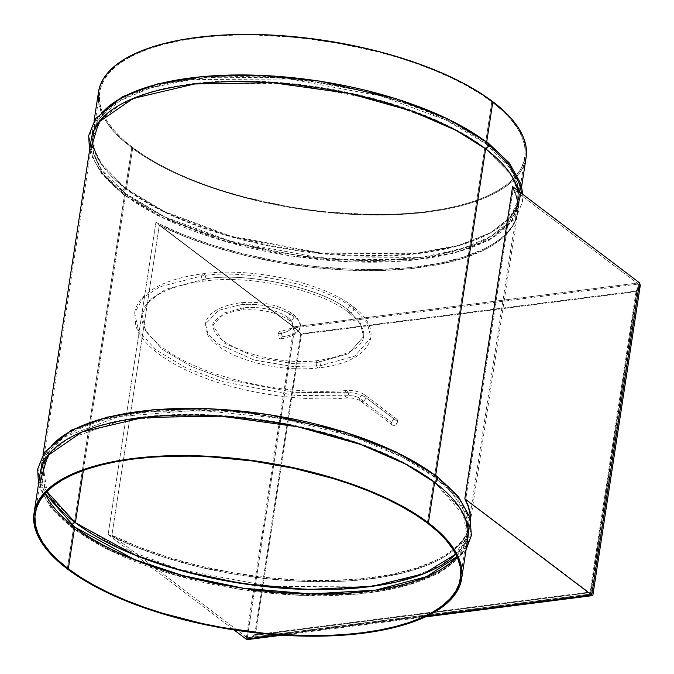<?xml version="1.0" encoding="UTF-8"?>
<svg xmlns="http://www.w3.org/2000/svg" width="674" height="674" viewBox="0 0 674 674"><rect width="100%" height="100%" fill="white"/><g stroke="black" fill="none" stroke-linecap="round" stroke-linejoin="round"><path stroke-width="0.51" stroke-dasharray="3.37 2.53" d="M359.689 398.393A3.707 2.755 -52.8 0 0 360.506 400.929A3.707 2.755 -52.8 0 0 363.707 400.845A3.707 2.755 -52.8 0 0 365.881 397.609A16.066 6.327 -171.3 0 0 344.995 392.715A3.707 1.778 85.2 0 0 347.068 397.93A3.707 1.778 85.2 0 0 348.441 395.764A8.652 3.404 8.7 0 1 359.689 398.393A3.707 2.755 127.2 0 1 361.837 395.175A3.707 2.755 127.2 0 1 365.022 395.048A3.707 2.755 127.2 0 1 365.881 397.609L397.727 421.747L397.197 419.489L396.312 418.891L393.945 419.194L391.543 422.539L359.689 398.393A8.652 3.404 -171.3 0 0 348.441 395.764L295.086 395.419L222.445 381.602L185.822 367.76L156.225 350.135L138.6 331.001L134.682 313.065L143.073 297.807L159.772 286.838L201.711 275.919A3.707 2.005 -97.3 0 1 203.177 273.745A3.707 2.005 -97.3 0 1 205.663 278.91L165.838 289.281L149.973 299.694L142.012 314.185L145.736 331.22L162.468 349.393L190.573 366.125L225.352 379.268L294.327 392.386L344.995 392.715A3.707 1.778 -94.8 0 1 346.369 390.549A3.707 1.778 -94.8 0 1 348.441 395.764A3.707 1.778 -94.8 0 1 347.068 397.93A3.707 1.778 -94.8 0 1 344.995 392.715L294.327 392.386L225.352 379.268L190.573 366.125L162.468 349.393L145.736 331.22L142.012 314.185L149.973 299.694L165.838 289.281L205.663 278.91A3.707 2.005 82.7 0 0 203.177 273.745A3.707 2.005 82.7 0 0 201.711 275.919C245.007 268.05 328.668 286.248 353.833 309.004L367.263 322.905L370.936 337.666L354.903 356.049L320.243 365.755A3.707 2.005 82.7 0 0 317.757 360.59A3.707 2.005 82.7 0 0 316.291 362.764L348.643 353.698L363.606 336.545L360.177 322.762L347.641 309.796A3.707 2.755 127.2 0 1 349.823 306.56A3.707 2.755 127.2 0 1 353.016 306.468A3.707 2.755 127.2 0 1 353.833 309.004A3.707 2.755 -52.8 0 0 353.016 306.468A3.707 2.755 -52.8 0 0 349.823 306.56A3.707 2.755 -52.8 0 0 347.641 309.796C324.152 288.556 246.069 271.571 205.663 278.91C246.069 271.571 324.152 288.556 347.641 309.796A3.707 2.755 -52.8 0 0 348.466 312.323A3.707 2.755 -52.8 0 0 351.659 312.239A3.707 2.755 -52.8 0 0 353.833 309.004C328.668 286.248 245.007 268.05 201.711 275.919A3.707 2.005 82.7 0 0 204.197 281.083A3.707 2.005 82.7 0 0 205.663 278.91A3.707 2.005 -97.3 0 1 204.197 281.083A3.707 2.005 -97.3 0 1 201.711 275.919L159.772 286.838L143.073 297.807L134.682 313.065L138.6 331.001L156.225 350.135L185.822 367.76L222.445 381.602L295.086 395.419L348.441 395.764A3.707 1.778 85.2 0 0 346.369 390.549A3.707 1.778 85.2 0 0 344.995 392.715A16.066 6.327 8.7 0 1 365.881 397.609A3.707 2.755 -52.8 0 0 365.055 395.074A3.707 2.755 -52.8 0 0 361.862 395.166A3.707 2.755 -52.8 0 0 359.689 398.393L391.543 422.539L392.091 424.814L394.138 425.53L395.941 424.738L397.298 423.07L397.77 421.098L397.197 419.489L395.166 418.79L392.824 420.045L391.543 422.539L392.091 424.814L394.138 425.53L395.36 425.117L397.727 421.747L365.881 397.609A3.707 2.755 127.2 0 1 363.724 400.828A3.707 2.755 127.2 0 1 360.539 400.954A3.707 2.755 127.2 0 1 359.689 398.393M316.291 362.764A3.707 2.005 -97.3 0 1 317.757 360.59A3.707 2.005 -97.3 0 1 320.243 365.755L293.156 366.513L254.359 360.143L217.651 343.715L207.769 333.478L205.545 323.908L218.536 310.402L239.902 304.867A3.707 2.005 -97.3 0 1 241.368 302.693A3.707 2.005 -97.3 0 1 243.853 307.858L224.594 312.854L212.874 325.028L223.793 342.889L256.887 357.7L291.876 363.446L316.291 362.764L291.876 363.446L256.887 357.7L223.793 342.889L212.874 325.028L224.594 312.854L243.853 307.858A3.707 2.005 82.7 0 0 241.368 302.693A3.707 2.005 82.7 0 0 239.902 304.867A39.555 15.578 8.7 0 1 293.99 316.628A39.555 15.578 8.7 0 1 300.056 326.941A39.555 15.578 8.7 0 1 282.052 336.806A3.707 2.005 82.7 0 0 279.567 331.642A3.707 2.005 82.7 0 0 278.101 333.815A32.133 12.654 -171.3 0 0 292.727 325.795A32.133 12.654 -171.3 0 0 287.806 317.42A3.707 2.755 127.2 0 1 289.98 314.185A3.707 2.755 127.2 0 1 293.173 314.092A3.707 2.755 127.2 0 1 293.99 316.628A3.707 2.755 -52.8 0 0 293.173 314.092A3.707 2.755 -52.8 0 0 289.98 314.185A3.707 2.755 -52.8 0 0 287.806 317.42A32.133 12.654 -171.3 0 0 243.853 307.858A32.133 12.654 8.7 0 1 287.806 317.42A3.707 2.755 -52.8 0 0 288.624 319.956A3.707 2.755 -52.8 0 0 291.817 319.864A3.707 2.755 -52.8 0 0 293.99 316.628A39.555 15.578 -171.3 0 0 239.902 304.867A3.707 2.005 82.7 0 0 242.387 310.032A3.707 2.005 82.7 0 0 243.853 307.858A3.707 2.005 -97.3 0 1 242.387 310.032A3.707 2.005 -97.3 0 1 239.902 304.867L218.536 310.402L205.545 323.908L207.769 333.478L217.651 343.715L254.359 360.143L293.156 366.513L320.243 365.755A3.707 2.005 -97.3 0 1 318.777 367.937A3.707 2.005 -97.3 0 1 316.291 362.764A3.707 2.005 82.7 0 0 318.777 367.937A3.707 2.005 82.7 0 0 320.243 365.755L354.903 356.049L370.936 337.666L367.263 322.905L353.833 309.004A3.707 2.755 127.2 0 1 351.659 312.239A3.707 2.755 127.2 0 1 348.466 312.323A3.707 2.755 127.2 0 1 347.641 309.796L360.177 322.762L363.606 336.545L348.643 353.698L316.291 362.764M488.069 142.854A3.707 2.755 -52.8 0 0 486.653 142.248L486.721 141.818L486.653 142.248A216.295 85.168 8.7 0 1 519.907 197.979A216.295 85.168 8.7 0 1 359.908 255.446A216.295 85.168 8.7 0 1 125.541 188.273L131.742 147.749A216.295 85.168 -171.3 0 0 366.108 214.922A216.295 85.168 -171.3 0 0 526.108 157.455M485.634 148.895L510.681 174.271L517.876 189.495L518.668 205.907L510.622 222.58L491.725 238.149L461.218 250.897L420.315 259.254L321.793 259.802L229.775 242.724L164.009 218.452L124.522 194.912A3.707 2.755 127.2 0 1 123.106 194.306A3.707 2.755 127.2 0 1 122.71 190.978A3.707 2.755 127.2 0 1 125.541 188.273L164.582 211.594L229.413 235.689L320.217 252.902L418.209 252.986L459.407 245.075L490.571 232.732L510.344 217.483L519.3 200.987L519.342 184.642L512.821 169.376L488.625 143.773M434.612 482.348L459.651 507.724L466.846 522.957L467.638 539.36L459.601 556.042L440.703 571.603L410.188 584.358L369.293 592.707L270.763 593.263L178.745 576.177L112.979 551.905L73.491 528.374A3.707 2.755 127.2 0 1 72.076 527.767A3.707 2.755 127.2 0 1 71.688 524.431A3.707 2.755 127.2 0 1 74.511 521.727L113.999 545.266L179.764 569.53L271.782 586.616L370.304 586.06L411.207 577.711L441.714 564.955L460.612 549.394L468.657 532.713L467.866 516.309L460.671 501.085L435.623 475.709A216.295 85.168 8.7 0 1 468.877 531.432A216.295 85.168 8.7 0 1 308.877 588.899A216.295 85.168 8.7 0 1 74.511 521.727L124.522 194.912A216.295 85.168 -171.3 0 0 358.888 262.085A216.295 85.168 -171.3 0 0 518.887 204.626A216.295 85.168 -171.3 0 0 518.23 190.885M40.238 472.643A216.295 85.168 -171.3 0 0 73.491 528.374L67.29 568.898L73.491 528.374A216.295 85.168 -171.3 0 0 307.866 595.546A216.295 85.168 -171.3 0 0 467.866 538.079M433.753 481.337A215.065 84.688 -171.3 0 0 200.726 414.552A215.065 84.688 -171.3 0 0 41.636 471.682A215.065 84.688 -171.3 0 0 45.141 493.545L42.9 466.391L50.954 452.507L66.743 439.499L122.348 420.079L201.416 414.569L284.116 423.398L353.176 441.234L402.361 461.859L433.753 481.337A2.469 1.837 -52.8 0 0 436.331 479.804A2.469 1.837 -52.8 0 0 436.078 477.116A2.469 1.837 -52.8 0 0 434.418 476.99L402.563 457.267L352.435 436.415L282.01 418.537L198.097 410.129L118.919 416.532L64.67 436.904L49.901 450.257L42.9 464.361L46.969 491.599A215.065 84.688 8.7 0 1 42.302 467.335A215.065 84.688 8.7 0 1 201.391 410.196A215.065 84.688 8.7 0 1 434.418 476.99L484.783 147.876A2.469 1.837 -52.8 0 0 487.353 146.351A2.469 1.837 -52.8 0 0 487.108 143.655A2.469 1.837 -52.8 0 0 485.449 143.528L446.18 120.132L380.793 95.994L289.306 79.01L191.34 79.566L150.673 87.864L120.334 100.544L101.547 116.021L93.551 132.601L94.335 148.92L101.496 164.06L126.392 189.284A2.469 1.837 -52.8 0 0 123.822 190.818A2.469 1.837 -52.8 0 0 124.067 193.505A2.469 1.837 -52.8 0 0 125.726 193.64L100.83 168.407L93.669 153.268L92.886 136.957L100.881 120.368L119.669 104.9L150.007 92.22L190.675 83.913L288.641 83.365L380.128 100.35L445.514 124.479L484.783 147.876A215.065 84.688 -171.3 0 0 251.747 81.091A215.065 84.688 -171.3 0 0 92.667 138.229A215.065 84.688 -171.3 0 0 125.726 193.64L83.382 470.368L125.726 193.64A215.065 84.688 -171.3 0 0 358.753 260.425A215.065 84.688 -171.3 0 0 517.843 203.287A215.065 84.688 -171.3 0 0 484.783 147.876L434.418 476.99A215.065 84.688 8.7 0 1 467.478 532.393A215.065 84.688 8.7 0 1 455.767 554.154L467.461 532.527L464.378 511.44L451.866 492.719L434.418 476.99A2.469 1.837 127.2 0 1 436.078 477.116A2.469 1.837 127.2 0 1 436.331 479.804A2.469 1.837 127.2 0 1 433.753 481.337L463.308 514.869L466.998 535.367L456.938 556.556A215.065 84.688 -171.3 0 0 466.812 536.748A215.065 84.688 -171.3 0 0 433.753 481.337L427.375 523.007L433.753 481.337M72.438 525.349A2.469 1.837 -52.8 0 0 73.036 526.967A2.469 1.837 -52.8 0 0 74.704 527.093A2.469 1.837 127.2 0 1 73.036 526.967A2.469 1.837 127.2 0 1 72.438 525.349M126.392 189.284A215.065 84.688 8.7 0 1 93.332 133.882A215.065 84.688 8.7 0 1 252.413 76.743A215.065 84.688 8.7 0 1 485.449 143.528L491.818 101.858A215.065 84.688 -171.3 0 0 258.791 35.073A215.065 84.688 -171.3 0 0 99.71 92.203A215.065 84.688 -171.3 0 0 132.77 147.614L126.392 189.284L132.77 147.614A215.065 84.688 -171.3 0 0 365.797 214.399A215.065 84.688 -171.3 0 0 524.886 157.269A215.065 84.688 -171.3 0 0 491.818 101.858L485.449 143.528A215.065 84.688 8.7 0 1 518.508 198.94A215.065 84.688 8.7 0 1 359.419 256.078A215.065 84.688 8.7 0 1 126.392 189.284L165.652 212.689L231.047 236.818L322.534 253.803L420.5 253.256L461.168 244.948L491.498 232.269L510.294 216.801L518.289 200.212L517.497 183.901L510.344 168.761L485.449 143.528A2.469 1.837 127.2 0 1 487.108 143.655A2.469 1.837 127.2 0 1 487.353 146.351A2.469 1.837 127.2 0 1 484.783 147.876L509.679 173.108L516.832 188.248L517.624 204.559L509.628 221.148L490.832 236.625L460.502 249.304L419.835 257.603L321.869 258.15L230.382 241.166L164.987 217.036L125.726 193.64A2.469 1.837 127.2 0 1 124.067 193.505A2.469 1.837 127.2 0 1 123.822 190.818A2.469 1.837 127.2 0 1 126.392 189.284M435.69 475.28L435.623 475.709L435.69 475.28M108.135 534.499A216.295 85.168 -171.3 0 0 334.388 581.561A216.295 85.168 -171.3 0 0 469.997 524.136A216.295 85.168 -171.3 0 0 470.385 518.812L469.483 526.79L467.225 533.328L463.619 539.588L458.674 545.544L452.439 551.155L444.95 556.387L436.246 561.198L426.389 565.562L403.473 572.841L376.791 578.031L347.026 581.013L331.22 581.645L298.262 581.173L264.233 578.402L230.002 573.406L196.437 566.312L164.405 557.305L134.716 546.606L108.135 534.499L234.047 629.937L108.135 534.499L155.913 222.285L108.135 534.499M512.594 186.614A216.295 85.168 8.7 0 1 517.775 211.922A216.295 85.168 8.7 0 1 382.166 269.347A216.295 85.168 8.7 0 1 155.913 222.285L293.847 326.839L155.913 222.285L182.494 234.4L212.175 245.092L244.215 254.098L277.781 261.192L312.011 266.188L346.04 268.96L378.99 269.432L410.028 267.595L438.344 263.492L463.223 257.241L484.025 248.984L492.728 244.173L500.218 238.95L506.452 233.339L511.389 227.382L514.995 221.114L517.253 214.576L518.146 207.819L517.657 200.869L515.812 193.792L512.594 186.614M397.197 419.489L396.312 418.891M246.069 639.053L293.847 326.839L639.483 282.785L293.847 326.839L294.572 327.421L293.847 326.839L246.069 639.053M427.341 615.952L278.295 634.942L427.341 615.952M636.761 291.556L301.438 334.287L255.379 635.27L590.702 592.539L636.761 291.556L301.438 334.287L294.572 327.421L301.438 334.287L255.379 635.27L250.164 638.977L255.379 635.27L590.702 592.539L636.761 291.556L637.334 290.932L636.761 291.556M637.874 290.283L638.809 288.969L637.874 290.283M591.106 593.01L590.702 592.539L591.106 593.01M592.101 594.249L591.477 593.457L592.101 594.249M638.809 288.969L640.3 285.228M248.917 639.382L250.164 638.977M91.268 139.189A216.295 85.168 -171.3 0 0 124.522 194.912L74.511 521.727A216.295 85.168 8.7 0 1 41.257 466.004A216.295 85.168 8.7 0 1 51.847 445.362M437.047 476.316A3.707 2.755 -52.8 0 0 435.623 475.709L396.135 452.17L330.37 427.906L238.36 410.82L139.83 411.376L98.935 419.725L68.419 432.481L49.522 448.041L41.476 464.723L42.268 481.126L49.463 496.35L74.511 521.727A3.707 2.755 -52.8 0 0 71.688 524.431A3.707 2.755 -52.8 0 0 72.076 527.767A3.707 2.755 -52.8 0 0 73.491 528.374L51.679 507.471L40.086 481.817M486.653 142.248L447.165 118.717L381.4 94.444L289.382 77.367L190.86 77.914L149.957 86.272L119.45 99.019L100.552 114.58L92.507 131.262L93.298 147.673L100.493 162.897L125.541 188.273A3.707 2.755 -52.8 0 0 122.71 190.978A3.707 2.755 -52.8 0 0 123.106 194.306A3.707 2.755 -52.8 0 0 124.522 194.912L102.701 174.01L91.116 148.364M98.488 92.018A216.295 85.168 -171.3 0 0 131.742 147.749L125.541 188.273A216.295 85.168 8.7 0 1 92.287 132.542A216.295 85.168 8.7 0 1 102.869 111.909M98.471 92.119L98.143 95.346M98.328 101.193L101.386 112.566L106.062 121.404L112.727 130.267L121.312 139.071L131.742 147.749L143.899 156.2L157.691 164.346L172.965 172.114L189.579 179.419L207.381 186.201L226.194 192.393L245.833 197.937L266.104 202.773L307.799 210.145L349.663 214.239L370.161 214.998L390.094 214.896L409.278 213.919L427.535 212.083L444.68 209.403L460.544 205.915L474.985 201.644L487.858 196.631L499.038 190.919L508.423 184.575L515.922 177.658L521.457 170.227L524.979 162.358L526.445 154.127M132.77 147.614L122.407 138.996L113.864 130.234L107.242 121.421L102.591 112.642L99.954 103.973L99.373 95.514L100.83 87.325L104.335 79.507L109.837 72.118L117.284 65.235L126.619 58.933L137.74 53.254L150.538 48.275L164.894 44.021L180.674 40.55L197.718 37.887L215.865 36.067L234.94 35.099L254.764 34.989L295.878 37.356L337.615 43.085L378.384 51.957L397.913 57.467L416.608 63.617L434.309 70.366L450.83 77.636L466.02 85.354L479.728 93.459L491.818 101.858L502.189 110.477L510.724 119.239L517.354 128.052L522.005 136.83L524.633 145.5L525.223 153.967L523.757 162.148L520.261 169.966L514.759 177.355L507.303 184.238L497.976 190.54L486.855 196.218L474.058 201.206L459.693 205.452L443.922 208.923L426.878 211.585L408.73 213.405L389.648 214.374L369.824 214.484L328.718 212.116L307.824 209.656L286.981 206.387L246.212 197.516L226.683 192.006L207.98 185.856L190.287 179.107L173.757 171.845L158.575 164.119L144.868 156.023L132.77 147.614M282.052 336.806A39.555 15.578 -171.3 0 0 300.056 326.941A39.555 15.578 -171.3 0 0 293.99 316.628A3.707 2.755 127.2 0 1 291.817 319.864A3.707 2.755 127.2 0 1 288.624 319.956A3.707 2.755 127.2 0 1 287.806 317.42A32.133 12.654 8.7 0 1 292.727 325.795A32.133 12.654 8.7 0 1 278.101 333.815A3.707 2.005 82.7 0 0 280.586 338.988A3.707 2.005 82.7 0 0 282.052 336.806L280.746 338.946L278.842 337.851L278.033 334.498L279.044 331.869L280.19 331.718L281.302 332.771L282.052 336.806M392.091 424.814L392.993 425.42M591.595 594.468L590.854 594.005L247.274 637.798L111.909 535.19L138.532 546.943L168.079 557.288L199.816 565.966L232.951 572.774L266.668 577.534L300.132 580.129L332.509 580.491L363 578.621L390.844 574.56L415.353 568.409L435.918 560.321L444.554 555.612L452.027 550.498L458.278 545.005L463.282 539.175L466.998 533.041L469.407 526.647L470.486 520.016L470.241 513.209L468.674 506.258L465.776 499.207A216.295 85.168 8.7 0 1 470.166 523.016A216.295 85.168 8.7 0 1 336.848 580.365A216.295 85.168 8.7 0 1 111.909 535.19L159.342 225.226A216.295 85.168 -171.3 0 0 384.281 270.4A216.295 85.168 -171.3 0 0 517.598 213.043A216.295 85.168 -171.3 0 0 513.209 189.242L465.776 499.207L591.73 594.451L590.045 592.042L636.104 291.058L300.781 333.79L254.721 634.773L590.045 592.042L636.104 291.058L300.781 333.79L254.721 634.773L250.551 637.739L247.274 637.798L294.707 327.825L300.781 333.79L294.707 327.825L638.278 284.04L638.927 285.186L638.733 286.922L636.104 291.058L638.935 285.995L638.278 284.04L590.854 594.005L247.274 637.798L250.551 637.739L254.721 634.773L590.045 592.042L591.705 594.257M638.733 286.922L638.935 285.995M248.647 638.177L249.548 638.059M590.854 594.005L465.776 499.207L513.209 189.242L638.278 284.04L590.854 594.005M638.278 284.04L513.209 189.242L516.099 196.294L517.674 203.245L517.918 210.052L516.84 216.674L514.431 223.077L510.715 229.211L505.711 235.041L499.459 240.525L491.986 245.648L483.351 250.357L462.785 258.445L438.277 264.596L410.432 268.656L379.942 270.527L347.565 270.156L314.101 267.561L280.384 262.809L247.248 256.002L215.512 247.316L185.965 236.978L159.342 225.226L294.707 327.825L638.278 284.04M294.707 327.825L159.342 225.226L111.909 535.19L247.274 637.798L294.707 327.825M392.403 425.109L360.539 400.954C357.228 398.797 352.721 397.786 347.034 397.93C300.191 402.134 239.666 392.774 196.479 374.643C175.939 366.117 160.109 356.453 148.979 345.661C142.357 339.182 137.943 332.518 135.744 325.652L134.682 313.065C135.39 306.282 140.243 295.625 158.491 286.029C170.286 280.14 185.198 276.045 203.219 273.737C251.419 266.971 322.501 282.33 352.982 306.443L359.672 312.155C368.215 320.31 371.972 328.811 370.936 337.666C366.757 354.002 349.359 364.086 318.735 367.937C291.834 370.725 265.194 367.145 238.815 357.195C215.941 347.616 207.98 337.809 206.236 331.347L205.545 323.908C205.89 318.044 212.917 306.417 241.41 302.685C261.588 301.067 278.825 304.859 293.139 314.067C299.054 319.527 301.362 323.773 300.073 326.823C300.183 332.358 293.67 336.419 280.544 338.988M396.885 419.194L365.022 395.048C359.874 391.653 353.673 390.153 346.411 390.541C302.87 393.633 259.237 388.072 215.495 373.851C200.869 368.889 188.038 363.261 176.976 356.976C166.352 350.901 158.036 344.633 152.046 338.171C144.118 329.375 140.773 321.38 142.012 314.185C140.706 309.947 146.317 303.3 158.837 294.252C169.899 287.983 185.005 283.602 204.155 281.092C250.307 274.436 320.243 289.744 348.5 312.357L356.613 319.636C362.182 325.989 364.508 331.625 363.606 336.545C362.258 347.683 346.984 355.695 317.799 360.582C277.578 366.075 213.043 347.91 212.874 325.028C212.167 323.554 214.517 320.765 219.926 316.654C225.183 313.536 232.656 311.329 242.345 310.04C260.804 308.751 276.239 312.062 288.657 319.982C292.137 323.318 293.493 325.222 292.743 325.702C294.167 327.185 289.786 329.165 279.6 331.633M521.676 186.395L519.907 197.979M89.499 150.774L90.105 153.006L101.774 174.111L123.308 194.483L157.303 215.368L218.831 239.658L290.359 255.918L351.289 261.959L408.554 260.712L453.627 253.298L489.088 240.315L515.829 218.208L522.409 202.023L522.839 194.373M38.469 484.227L39.084 486.468L50.744 507.564L72.278 527.944L106.273 548.83L167.809 573.111L239.337 589.379L300.259 595.412L357.523 594.165L402.605 586.759L438.066 573.768L464.807 551.661L466.088 549.664M35.259 513.352L41.636 471.682M436.095 477.125C379.26 432.245 248.268 401.704 153.428 410.988C98.042 416.128 61.907 430.315 45.032 453.568C38.528 463.501 36.893 474.176 40.111 485.6C44.341 499.746 55.31 513.529 73.028 526.958C129.619 571.619 259.633 602.118 354.398 593.196C410.281 588.208 446.795 574.054 463.939 550.734C470.696 540.54 472.322 529.562 468.809 517.817C464.428 503.899 453.518 490.335 436.095 477.125M488.76 144.927L487.125 143.672C430.282 98.783 299.29 68.251 204.458 77.535C149.064 82.675 112.937 96.862 96.062 120.107C89.558 130.04 87.915 140.723 91.142 152.139C95.363 166.284 106.34 180.076 124.05 193.497L170.724 220.432L231.409 242.017L299.82 256.069L368.804 261.116L431.183 256.634L480.52 243.028L511.878 221.392L521.55 193.396M93.332 133.882L99.71 92.203M518.887 204.626L517.775 211.922M468.877 531.432L469.997 524.136M42.302 467.335L92.667 138.229M467.478 532.393L517.843 203.287M282.01 635.194L425.26 616.937M43.035 454.419L41.257 466.004M518.508 198.94L524.886 157.269M460.443 578.418L466.812 536.748M94.057 120.958L92.287 132.542M470.166 523.016L517.598 213.043M591.738 594.426L638.91 286.172M591.679 594.485L249.068 638.143"/><path stroke-width="1.01" d="M521.676 186.395L526.108 157.455A216.295 85.168 -171.3 0 0 492.854 101.723L486.721 141.818L492.854 101.723A216.295 85.168 -171.3 0 0 258.487 34.559A216.295 85.168 -171.3 0 0 98.488 92.018L94.057 120.958M488.625 143.773L486.653 142.248A3.707 2.755 127.2 0 1 488.069 142.854A3.707 2.755 127.2 0 1 488.465 146.191A3.707 2.755 127.2 0 1 485.634 148.895L435.69 475.28L485.634 148.895A216.295 85.168 -171.3 0 0 251.267 81.722A216.295 85.168 -171.3 0 0 91.268 139.189L43.035 454.419M51.847 445.362A216.295 85.168 8.7 0 1 228.73 409.969A216.295 85.168 8.7 0 1 435.623 475.709A3.707 2.755 127.2 0 1 437.047 476.316A3.707 2.755 127.2 0 1 437.434 479.644A3.707 2.755 127.2 0 1 434.612 482.348L428.411 522.872A216.295 85.168 8.7 0 1 461.665 578.604A216.295 85.168 8.7 0 1 301.657 636.071A216.295 85.168 8.7 0 1 67.29 568.898L56.869 560.229L48.284 551.416L41.62 542.553L36.935 533.724L34.29 525.004L33.7 516.495L35.174 508.263L38.696 500.394L44.223 492.964L51.721 486.047L61.107 479.703L72.287 473.999L85.16 468.986L99.6 464.706L115.473 461.218L132.609 458.539L150.866 456.711L170.05 455.734L189.992 455.624L210.482 456.382L231.334 458.008L273.315 463.771L314.32 472.685L333.959 478.228L352.763 484.421L370.565 491.203L387.179 498.516L402.454 506.275L416.246 514.422L428.411 522.872L438.833 531.55L447.418 540.354L454.082 549.226L458.767 558.055L461.412 566.767L462.002 575.284L460.527 583.507L457.006 591.376L451.479 598.807L443.981 605.724L434.595 612.068L423.415 617.78L410.542 622.793L396.101 627.064L380.229 630.552L363.092 633.231L344.835 635.068L325.652 636.045L305.71 636.146L285.22 635.388L243.356 631.294L201.661 623.922L181.382 619.086L161.743 613.542L142.939 607.358L125.137 600.568L108.522 593.263L93.248 585.495L79.456 577.348L67.29 568.898A216.295 85.168 8.7 0 1 34.037 513.167A216.295 85.168 8.7 0 1 194.045 455.708A216.295 85.168 8.7 0 1 428.411 522.872L434.612 482.348A216.295 85.168 -171.3 0 0 200.245 415.184A216.295 85.168 -171.3 0 0 40.238 472.643L34.037 513.167M461.665 578.604L467.866 538.079A216.295 85.168 -171.3 0 0 434.612 482.348A3.707 2.755 -52.8 0 0 437.434 479.644A3.707 2.755 -52.8 0 0 437.047 476.316M68.327 568.763A215.065 84.688 8.7 0 1 35.259 513.352A215.065 84.688 8.7 0 1 194.348 456.222A215.065 84.688 8.7 0 1 427.375 523.007A215.065 84.688 8.7 0 1 460.443 578.418A215.065 84.688 8.7 0 1 301.354 635.548A215.065 84.688 8.7 0 1 68.327 568.763L74.704 527.093L68.327 568.763L80.417 577.171L94.124 585.268L109.314 592.994L125.836 600.256L143.537 607.004L162.24 613.163L201.93 623.475L222.53 627.536L264.275 633.265L305.381 635.633L325.205 635.531L344.279 634.554L362.427 632.734L379.479 630.072L395.25 626.601L409.607 622.355L422.413 617.367L433.525 611.689L442.86 605.387L450.308 598.504L455.818 591.115L459.314 583.296L460.78 575.116L460.19 566.649L457.562 557.988L452.911 549.2L446.281 540.388L437.746 531.626L427.375 523.007L415.285 514.607L401.578 506.503L386.387 498.785L369.866 491.514L352.165 484.766L333.462 478.616L293.771 468.295L252.32 460.965L210.692 456.896L190.321 456.138L170.497 456.247L151.423 457.216L133.275 459.045L116.223 461.698L100.451 465.17L86.095 469.424L73.289 474.403L62.176 480.082L52.842 486.392L45.394 493.267L39.884 500.656L36.388 508.474L34.922 516.663L35.511 525.122L38.14 533.791L42.791 542.57L49.421 551.383L57.956 560.145L68.327 568.763M45.141 493.545A215.065 84.688 -171.3 0 0 74.704 527.093L45.141 493.545M46.969 491.599L75.37 522.746A2.469 1.837 -52.8 0 0 72.438 525.349A2.469 1.837 127.2 0 1 75.37 522.746A215.065 84.688 8.7 0 1 46.969 491.599M518.23 190.885A216.295 85.168 -171.3 0 0 485.634 148.895A3.707 2.755 -52.8 0 0 488.465 146.191A3.707 2.755 -52.8 0 0 488.069 142.854M464.824 498.827L512.594 186.614L639.483 282.785L512.594 186.614L464.824 498.827L591.713 594.999L464.824 498.827A216.295 85.168 -171.3 0 1 470.385 518.812L469.888 513.082L468.034 506.006L464.824 498.827M83.382 470.368L75.37 522.746L83.382 470.368M455.767 554.154A215.065 84.688 8.7 0 1 279.272 587.955A215.065 84.688 8.7 0 1 75.37 522.746L133.941 554.668L181.399 570.659L241.039 583.414L307.942 589.523L372.545 586.304L424.056 573.608L455.767 554.154M234.047 629.937L246.069 639.053L234.047 629.937M592.825 595.521L640.275 285.456L639.483 282.785L591.713 594.999L427.341 615.952L591.713 594.999L592.817 595.555L591.713 594.999L639.483 282.785L640.3 285.228L638.809 288.969M278.295 634.942L246.069 639.053L246.827 639.415L246.069 639.053L278.295 634.942M247.788 639.525L250.164 638.977M456.938 556.556L426.65 576.624L375.881 590.079L311.076 593.954L243.289 588.208L182.561 575.512L134.202 559.395L74.704 527.093A215.065 84.688 -171.3 0 0 281.446 592.539A215.065 84.688 -171.3 0 0 456.938 556.556M40.086 481.817L47.829 455.54L82.051 431.941L143.621 417.442L221.401 416.153L297.984 426.844L360.582 444.469L405.394 463.998L434.612 482.348M91.116 148.364L98.859 122.087L133.073 98.488L194.643 83.98L272.431 82.7L349.006 93.383L411.603 111.016L456.424 130.537L485.634 148.895M102.869 111.909A216.295 85.168 8.7 0 1 279.752 76.516A216.295 85.168 8.7 0 1 486.653 142.248M526.445 154.127L525.855 145.618L523.209 136.906L518.533 128.068L511.869 119.205L503.276 110.401L492.854 101.723L480.688 93.273L466.905 85.126L451.631 77.358L435.008 70.054L417.214 63.272L398.401 57.079L378.763 51.536L358.484 46.7L316.788 39.328L274.925 35.233L254.435 34.475L234.501 34.585L215.309 35.554L197.061 37.39L179.916 40.069L164.043 43.557L149.611 47.829L136.738 52.85L125.549 58.554L116.164 64.898L108.674 71.815L103.139 79.246L99.617 87.115L98.471 92.119M98.143 95.346L98.328 101.193M522.839 194.373L520.994 183.926L509.308 162.948L487.866 142.686L447.511 118.658L395.815 98.589L319.703 81.074L259.97 75.21L203.75 76.356L158.222 83.694L122.382 96.702L95.497 118.725L88.69 135.584L89.499 150.774M466.088 549.664L471.387 535.476L469.972 517.388L458.286 496.401L436.845 476.139L396.481 452.119L344.793 432.042L268.682 414.535L208.94 408.671L152.72 409.809L107.191 417.155L71.36 430.155L44.476 452.178L37.668 469.045L38.469 484.227M248.31 639.491L282.01 635.194M425.26 616.937L592.749 595.589M488.76 144.927L508.895 164.405L519.839 184.364L521.55 193.396"/></g></svg>
